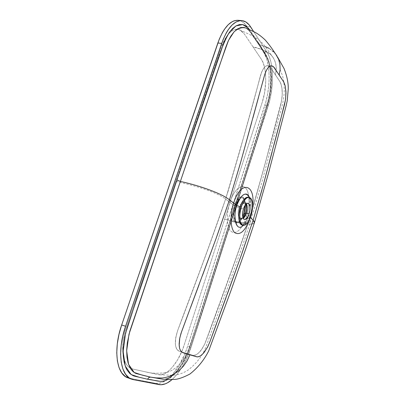 <?xml version="1.0" encoding="UTF-8"?>
<svg xmlns="http://www.w3.org/2000/svg" width="405" height="405" viewBox="0 0 405 405"><rect width="100%" height="100%" fill="white"/><g stroke="black" fill="none" stroke-linecap="round" stroke-linejoin="round"><path stroke-width="0.3" stroke-dasharray="2.02 1.52" d="M239.77 218.902C237.882 215.49 237.674 211.795 239.147 207.816C241.476 201.948 243.643 200.45 245.648 203.33L244.342 199.898L245.258 205.031L244.342 199.898C241.522 195.812 238.464 197.893 235.163 206.13L234.434 205.745C235.502 201.72 239.694 194.587 243.218 197.356C246.488 200.809 245.233 210.2 243.901 213.805C239.208 229.893 229.017 222.087 234.434 205.745L229.878 202.384C226.111 213.972 226.653 227.402 230.865 231.341C235.907 234.576 240.823 230.546 245.612 219.257L246.554 216.548L247.465 217.414L246.554 216.548L245.612 219.257C240.823 230.546 235.907 234.576 230.865 231.341C226.653 227.402 226.111 213.972 229.878 202.384L228.896 201.614L229.878 202.384C233.761 190.198 241.152 183.571 245.415 187.809C249.743 191.874 250.179 205.163 246.554 216.548L243.901 213.805L246.554 216.548C250.179 205.163 249.743 191.874 245.415 187.809C241.152 183.571 233.761 190.198 229.878 202.384L234.434 205.745C239.532 189.262 249.181 198.334 243.901 213.805L243.901 213.805C242.878 217.652 238.884 224.826 235.244 222.416C231.812 219.247 233.022 209.456 234.434 205.745L235.163 206.13C232.541 210.813 233.746 226.597 239.74 221.003L242.696 216.64M248.012 203.305L245.207 202.708C242.934 203.335 241.4 205.193 240.605 208.276L243.425 208.889L240.605 208.276C241.942 204.474 243.481 202.616 245.207 202.708L246.453 203.761L245.177 202.687L245.951 204.196L245.648 203.33C243.694 199.118 239.785 204.748 239.147 207.816L235.163 206.13L239.147 207.816C236.819 214.68 239.021 221.692 242.357 218.427L241.815 218.832M245.212 205.092L244.342 199.898C241.598 193.954 236.064 201.801 235.163 206.13C231.873 215.814 235.052 225.625 239.74 221.003L241.699 218.806C239.517 217.51 239.152 213.997 240.605 208.276C239.593 210.62 238.935 218.062 241.699 218.806L243.268 218.366L241.699 218.806L244.493 219.429M250.209 215.379L251.146 215.587L250.209 215.379C251.92 211.375 253.12 198.42 248.275 197.124C252.082 199.412 252.725 205.497 250.209 215.379L248.478 215.369L250.209 215.379C248.093 221.591 245.572 224.871 242.646 225.22C246.453 223.631 248.974 220.35 250.209 215.379M254.381 222.831C253.626 225.291 243.091 223.813 230.961 221.332C243.091 223.813 253.631 225.291 254.381 222.831C253.626 225.291 243.091 223.813 230.961 221.332C243.091 223.813 253.626 225.291 254.381 222.831C253.631 225.291 243.091 223.813 230.961 221.332C247.42 224.957 258.755 225.241 253.15 220.128M276.342 54.979L273.583 51.688L269.705 48.701L264.455 46.367L258.815 44.545L258.349 43.953L258.289 42.378L258.349 43.953L259.504 44.909C255.246 39.482 251.282 31.028 246.205 28.188L250.594 32.056L259.504 44.909L264.409 52.842C267.69 57.545 269.968 63.863 271.249 71.796C272.995 89.93 267.204 107.988 261.549 125.479L207.35 295.539L190.021 348.265L185.247 359.179L181.966 364.829L178.402 369.79L174.702 373.83L170.935 376.863C168.348 378.533 165.964 379.353 163.787 379.318L163.762 379.318C168.232 378.634 172.879 375.739 177.704 370.636C182.377 364.475 186.381 357.281 189.732 349.054L202.682 309.987L230.961 221.332L229.817 221.373L230.005 221.636L249.323 161.393L267.74 102.951L269.219 96.856L270.687 87.121L271.102 77.431L270.768 71.315L269.948 65.625L268.657 60.598L266.92 56.325L258.289 42.378L263.316 50.387C266.774 55.237 269.229 61.93 270.682 70.475C271.274 79.952 270.591 89.632 268.631 99.519L260.511 126.168L191.793 340.706C189.221 349.009 185.895 356.891 181.825 364.353C177.375 371.101 172.707 376.144 167.812 379.485L170.763 377.521L174.611 374.007L180.144 366.996L183.511 361.407L186.543 355.241L189.1 348.832L210.073 284.143L230.005 221.636L229.817 221.373L230.961 221.332L253.758 150.285L268.166 103.888L270.707 92.102L271.406 85.668L271.385 73.219L270.641 67.584L267.791 58.482L259.504 44.909L265.305 46.646M250.366 217.455L248.579 215.581C247.171 219.95 245.389 223.221 243.233 225.398C245.875 222.304 247.657 219.029 248.579 215.581L250.366 217.455L249.87 218.948L250.462 217.546L252.7 205.983L250.366 217.455M241.491 254.649L241.993 253.252M226.081 297.462L227.286 294.172M216.548 323.691L217.814 320.152M190.598 307.491L188.892 311.977M202.475 275.471L199.149 284.507M217.1 235.639L216.553 237.158M228.136 191.069L225.605 199.057L228.876 201.599L225.605 199.057C218.118 193.276 200.88 187.039 180.058 182.397L175.846 181.324L221.267 47.542C222.937 42.611 225.033 38.475 227.559 35.134C231.701 29.98 235.781 28.244 239.811 29.919L244.453 34.142L253.079 46.965C258.339 48.823 268.728 49.916 273.365 57.956C276.291 62.8 276.974 68.41 275.41 74.773L270.651 67.65L269.482 66.334L268.176 65.666L266.799 65.676L265.381 66.379L263.999 67.741L261.539 72.267L239.638 151.546L228.136 191.069M279.926 81.638L270.651 67.65C266.93 63.514 263.569 66.05 260.567 75.259C253.236 103.746 241.582 145.01 225.605 199.057L208.631 247.379L177.755 330.298L175.76 337.562L175.36 344.113L175.785 346.796L176.59 348.918L177.755 350.426L179.223 351.257L192.841 355.332L194.385 355.423L196.106 354.846L197.923 353.636L201.589 349.53L204.864 343.749L239.401 248.989L247.025 226.663L253.869 204.459L265.903 160.684L281.526 101.027L282.234 94.537L281.991 88.366L280.822 83.41L279.926 81.638C282.685 87.247 282.989 94.735 280.847 104.11C274.246 130.729 263.766 169.108 249.404 219.247L247.465 217.414L249.404 219.247L250.594 221.327C249.591 223.545 240.924 222.871 224.598 219.302L262.278 102.116L264.48 93.327L265.761 81.03L265.366 72.287L264.455 67.083L263.053 62.608L261.195 59.034L244.453 34.142L241.922 31.256L239.051 29.626L237.517 29.307L234.333 29.712L232.713 30.441L229.503 32.916L224.998 39.032L221.267 47.542L126.532 326.562L124.391 334.074L123.074 341.526L122.755 351.879L123.277 356.046L124.411 360.369L126.522 364.606L129.316 367.522L132.668 369.026L158.269 374.63L161.575 374.65L165.119 373.359L168.774 370.838L172.393 367.214L177.481 360.05L181.83 351.373L184.148 345.085L262.278 102.116C267.103 88.229 266.92 66.749 261.195 59.034L253.079 46.965C258.228 47.77 263.908 50.124 270.115 54.037C275.532 59.241 277.298 66.152 275.41 74.773L279.926 81.638C282.67 87.151 282.979 94.643 280.847 104.11C271.431 141.198 260.947 179.587 249.394 219.272C236.12 258.623 221.727 299.027 206.211 340.478C216.837 310.757 233.088 268.885 249.404 219.247L250.594 221.327C249.591 223.545 240.924 222.871 224.598 219.302L184.148 345.085C179.491 360.663 167.766 375.789 159.459 374.792L145.896 371.922C151.348 373.491 158.37 373.673 166.971 372.468C175.724 369.502 182.134 363.128 186.204 353.347L179.223 351.257C174.59 348.558 174.099 341.572 177.755 330.298C189.56 298.034 207.537 252.629 225.605 199.057C218.118 193.276 200.88 187.039 180.058 182.397L175.846 181.324L126.532 326.562C122.973 337.142 121.89 346.974 123.277 356.046C124.882 363.665 128.01 367.993 132.668 369.026L145.896 371.922C151.348 373.491 158.37 373.673 166.971 372.468C175.724 369.502 182.134 363.128 186.204 353.347L192.841 355.332C197.706 355.499 202.161 350.553 206.211 340.478C202.08 350.619 197.625 355.565 192.841 355.332L179.223 351.257C174.616 348.634 174.125 341.653 177.755 330.298C194.957 285.292 210.909 241.552 225.6 199.083C238.444 156.274 250.103 115 260.567 75.259C263.63 66.035 266.991 63.499 270.651 67.65L279.926 81.638M249.353 197.351C250.811 204.393 250.553 210.473 248.579 215.581C250.695 208.322 250.953 202.247 249.353 197.351M238.11 20.285L242.104 21.617L245.47 24.543L263.539 51.855L267.027 52.23L253.763 31.722L267.027 52.23L263.539 51.855L246.979 26.568L250.649 26.902L246.979 26.568C244.458 22.741 241.501 20.645 238.099 20.285M263.539 51.855L266.758 59.054L268.176 65.139L268.966 71.989L269.117 79.345L268.626 86.959L267.518 94.578L265.832 101.944L187.642 346.204L184.776 353.995L179.41 364.778L173.107 373.739L170.875 376.184L166.323 380.103L161.798 382.578L157.474 383.479L155.444 383.302L129.58 378.285L133.321 379.637L129.58 378.285L155.444 383.302L159.008 384.583L155.444 383.302C160.542 384.082 165.954 381.424 171.685 375.334C178.413 367.872 183.733 358.162 187.642 346.204L264.794 105.457L268.161 105.943L191.064 347.313L186.548 358.881L182.852 365.943L176.575 374.939L172.003 379.617C180.053 372.225 186.406 361.457 191.064 347.313L187.642 346.204L191.064 347.313L268.161 105.943L264.794 105.457C270.869 87.034 270.545 62.223 263.539 51.855M269.107 48.352L275.704 54.088M240.464 162.962L240.043 164.435M252.892 118.027L251.723 122.244M259.676 92.988L258.598 97.073M279.45 124.041L280.3 120.867M272.119 151.986L273.942 145.02M261.949 189.889L263.027 185.93M267.027 52.23L269.29 56.751L270.986 62.38L272.069 68.891L272.519 76.034L272.332 83.567L271.517 91.231L270.11 98.774L268.161 105.943C274.225 87.475 273.962 62.613 267.027 52.23M258.289 42.378L249.763 29.854M127.909 377.825L129.58 378.285M242.195 225.165L242.868 224.891C243.709 225.281 245.582 222.112 248.478 215.374L250.001 208.155L249.905 200.865C248.731 197.427 248.199 196.187 248.311 197.134M239.811 29.919L251.788 35.554C255.59 37.23 261.012 40.763 265.827 47.365L273.365 57.956M159.459 374.792L170.272 375.192C176.605 375.4 182.569 373.683 188.148 370.033C197.387 362.809 203.609 354.284 206.808 344.452L228.871 284.234C235.907 264.561 242.813 245.693 250.594 221.327L261.969 181.982L280.893 110.489C284.168 98.648 284.725 92.138 283.885 82.276L282.66 76.105L280.376 70.192M258.436 44.11L249.379 30.932L246.215 28.193M163.772 379.318C165.306 379.662 168.014 378.467 171.897 375.734L177.036 370.534L186.214 355.296L190.871 342.676L242.635 181.42L268.439 99.347L270.064 90.634L270.839 76.636L269.269 64.248L267.872 59.849L266.146 56.381L258.405 44.059"/><path stroke-width="0.61" d="M242.706 216.71L243.921 213.592L245.258 205.031C245.147 208.575 244.701 211.425 243.921 213.592L245.339 213.126L242.995 217.763L245.339 213.126L243.921 213.592L242.706 216.71M241.815 218.832L239.77 218.902M243.268 218.366L246.331 213.207L245.339 213.126L246.331 213.207C247.465 209.218 247.506 206.069 246.453 203.761C247.46 207.228 247.42 210.377 246.331 213.207L249.105 213.815L246.331 213.207C245.516 215.693 244.493 217.414 243.268 218.366M248.311 197.134L248.275 197.124C244.352 198.212 241.694 201.442 240.302 206.808L241.269 207.021C243.602 200.394 246.255 197.164 249.227 197.326C253.024 199.609 253.662 205.7 251.146 215.587L249.733 219.247L248.022 222.254L246.787 223.768L244.893 225.16L243.101 225.372L241.567 224.38L240.428 222.244L239.947 220.264L239.684 216.66L239.998 212.574L241.719 205.705L244.519 200.227L246.437 198.187L248.326 197.306L249.485 197.392L250.968 198.521L252.042 200.733L252.482 202.718L252.538 208.874L251.146 215.587C248.847 222.254 246.169 225.519 243.111 225.372C239.35 223.13 238.737 217.009 241.269 207.021L240.302 206.808C237.77 216.797 238.393 222.912 242.16 225.16L242.195 225.165M275.704 54.088L278.64 59.398L279.911 64.329L280.103 69.614L279.207 75.036L283.905 82.311L285.242 85.981L285.94 91.667L285.586 99.088L284.553 104.48L263.397 184.589L253.155 220.133L254.381 222.831L253.15 220.128L250.462 217.546L253.145 220.123L261.949 189.889M188.892 311.977L180.934 333.563L179.577 339.025L179.121 344.098L179.587 348.29L180.387 350.431L181.556 351.93L182.999 352.755L189.94 354.826L182.614 352.618L180.645 350.867L179.587 348.29L179.172 345.617L179.769 338.008L181.567 331.746L216.017 238.651L229.453 199.822C221.91 193.555 199.695 185.581 180.382 181.435L129.818 331.239L127.297 342.878L126.679 350.325L126.968 357.159L128.132 363.052L130.126 367.861C131.797 370.712 133.812 372.6 136.171 373.531L150.518 377.121L156.244 377.911L162.051 377.997C165.888 377.652 169.715 376.453 173.527 374.397L178.747 370.828L183.328 366.257L187.11 360.85L189.94 354.826L197.27 356.911L199.776 356.299L201.589 355.069L204.353 352.163L207.77 346.7L209.871 341.866L241.005 256.031L253.155 220.133L254.381 222.831M265.305 46.646L269.107 48.352M280.3 120.867L285.495 99.782L285.97 93.256L285.242 85.981L283.672 81.916L273.942 67.159L272.383 65.995L270.672 65.904L269.274 66.597L267.7 68.217L266.247 70.637L264.46 75.492L240.874 161.514L229.453 199.822C221.915 193.555 199.695 185.581 180.382 181.435C199.7 185.581 221.93 193.56 229.458 199.827C221.91 193.555 199.695 185.581 180.382 181.435L225.823 47.117L228.157 41.163L230.966 35.939L234.08 31.843L237.391 29.003L240.737 27.54L244.028 27.454L245.835 28.016C241.947 27.008 237.988 28.325 233.958 31.975L228.562 40.292C222.912 55.622 217.222 71.979 211.501 89.373L180.382 181.435C199.7 185.581 221.93 193.56 229.458 199.827C221.915 193.555 199.695 185.581 180.382 181.435L176.975 179.992L127.281 327.21L124.71 337.061L123.211 348.806L123.272 355.99L124.178 362.359L125.884 367.71L127.013 369.952L129.762 373.461L133.093 375.658L134.455 376.123L147.567 379.237L159.681 381.242L161.387 381.383L165.032 380.735L167.812 379.485C160.37 383.5 154.553 379.667 147.567 379.237L139.401 377.318L131.134 374.574L125.185 365.917L123.135 351.439L125.469 333.664L136.88 298.237L209.861 82.969C216.285 65.615 221.262 46.119 229.286 32.461L235.968 25.915L242.701 24.578L248.629 28.38M240.043 164.435L229.468 199.832L236.778 205.441L240.302 206.808L236.778 205.441C233.032 212.098 235.072 233.908 243.233 225.398C236.814 232.379 232.176 219.024 236.778 205.441L233.66 203.123C229.762 215.151 230.404 229.048 234.829 232.743C240.13 235.619 245.141 231.017 249.87 218.948C245.141 231.017 240.13 235.619 234.829 232.743C230.404 229.048 229.762 215.151 233.66 203.123L229.468 199.832L217.1 235.639M241.993 253.252L253.145 220.123M227.286 294.172L241.491 254.649M217.814 320.152L226.081 297.462M249.763 29.854L245.901 25.93L242.803 24.604L239.482 24.563L236.069 25.854L232.647 28.477L229.372 32.339L226.319 37.366L223.676 43.239L176.975 179.992L180.382 181.435L128.998 334.226L126.669 350.796L128.547 364.333L134.182 372.458L142.312 375.146L150.518 377.121L163.357 379.298L150.518 377.121L156.244 377.911L162.051 377.997C165.888 377.652 169.715 376.453 173.527 374.397L178.747 370.828L183.328 366.257L187.11 360.85L189.94 354.826L196.526 356.79L198.065 356.871L200.677 355.757L203.431 353.266L207.431 347.348L209.871 341.866L216.548 323.691M199.149 284.507L190.598 307.491M216.553 237.158L202.475 275.471M243.425 208.889C244.762 205.077 246.291 203.214 248.012 203.305C250.189 204.611 250.553 208.114 249.105 213.815L249.91 209.927L249.87 206.368L248.989 203.968L247.46 203.295L246.377 203.816L245.278 205.001L243.683 208.14L242.701 212.063L242.666 216.457L243.582 218.837L244.458 219.424L245.486 219.318L247.637 217.141L249.105 213.815C247.779 217.642 246.24 219.515 244.493 219.434C242.327 218.138 241.972 214.625 243.425 208.889M245.951 204.196C246.554 206.747 246.351 209.724 245.339 213.126C246.26 210.727 246.468 207.75 245.951 204.196M236.778 205.441C238.008 199.326 245.865 188.583 249.353 197.351C245.627 191.246 241.436 193.944 236.778 205.441M249.227 197.326L248.275 197.124C245.293 196.967 242.635 200.191 240.302 206.808C238.54 210.914 237.391 223.864 242.16 225.16L243.111 225.372M241.846 20.614L238.099 20.285C230.263 20.154 223.509 27.722 217.849 42.996L121.667 324.997L125.565 326.258L221.692 43.396L217.849 42.996L221.692 43.396C227.347 28.082 234.065 20.488 241.846 20.614C245.222 20.974 248.154 23.07 250.649 26.902L253.763 31.722L249.156 24.877L245.82 21.946L242.099 20.64L240.14 20.63L236.11 21.936L232.08 24.988L228.223 29.712L226.41 32.648L223.125 39.528L125.565 326.258L121.667 324.997L219.287 39.138L222.578 32.279L224.395 29.352L228.273 24.644L232.328 21.597L234.363 20.726L238.11 20.285M129.58 378.285L125.332 376.498L121.773 372.924L119.07 367.659L117.364 360.88L116.756 352.856L117.293 343.936L118.954 334.505L121.667 324.997C113.03 349.469 116.478 374.478 127.909 377.825L131.64 379.171C120.31 375.865 116.934 350.811 125.565 326.258L122.847 335.796L121.176 345.247L120.629 354.193L121.216 362.232L122.897 369.021L125.575 374.291L129.104 377.86L133.321 379.637L131.66 379.181M276.342 54.979L278.64 59.398L279.911 64.329L280.103 69.614L279.207 75.036L273.345 66.582L271.365 65.812L269.973 66.167L268.571 67.205L266.591 69.964L264.921 73.953L259.676 92.988M251.723 122.244L240.464 162.962M258.598 97.073L252.892 118.027M273.942 145.02L279.45 124.041M263.027 185.93L272.119 151.986M233.66 203.123C240.762 179.906 255.499 183.733 252.7 205.983C255.499 183.733 240.762 179.906 233.66 203.123M172.003 379.617L167.559 382.776L165.326 383.834L161.028 384.75L133.321 379.637L159.008 384.583C163.043 385.251 167.371 383.596 172.003 379.617M150.518 377.121L148.746 377.592L147.567 379.237L148.746 377.592L150.518 377.121M242.696 216.64L243.83 213.673M163.772 379.318L174.955 379.429C178.797 379.039 183.774 377.247 189.879 374.053C197.736 367.867 203.993 360.192 208.641 351.029L230.865 290.886L245.982 248.224L254.487 222.487L268.839 171.938L286.117 105.907L287.256 100.658L288.244 89.019C288.406 82.848 286.993 75.998 284.011 68.48L277.638 57.151M246.215 28.193L252.841 31.291C256.335 32.648 260.481 35.564 265.275 40.039C272.271 48.296 273.441 51.07 276.949 55.925M154.315 377.642L159.17 378.321M243.84 213.648L245.212 205.092"/></g></svg>
